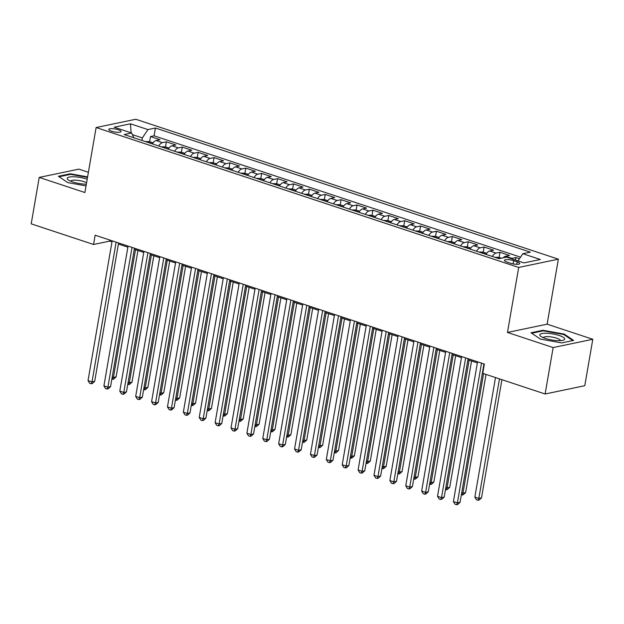 <?xml version="1.0" encoding="UTF-8"?>
<svg xmlns="http://www.w3.org/2000/svg" width="624" height="624" viewBox="0 0 624 624"><rect width="100%" height="100%" fill="white"/><g stroke="black" fill="none" stroke-linecap="round" stroke-linejoin="round"><path stroke-width="0.94" d="M111.509 131.188A6.217 1.513 9.8 0 0 117.702 132.288A6.217 1.513 9.8 0 0 121.064 131.524A6.217 1.513 9.8 0 0 118.365 129.753A6.217 1.513 9.8 0 0 112.172 128.653A6.217 1.513 9.8 0 0 108.81 129.41A6.217 1.513 9.8 0 0 111.509 131.188M88.39 172.279L78.881 169.135L39.218 177.411L31.2 223.837L93.553 244.483L109.629 241.129L111.985 241.909M558.355 259.163L135.775 119.254L96.119 127.538L518.692 267.446L558.355 259.163L547.123 324.168L507.468 332.444L553.145 347.568L592.8 339.284L547.123 324.168M592.8 339.284L584.782 385.71L545.119 393.994L553.145 347.568M519.48 258.734L515.876 257.54L515.44 260.06M503.178 257.821A7.769 3.947 -71.7 0 1 505.612 256.253L509.519 255.442L499.988 252.283L499.106 257.392M485.971 254.35A7.769 3.947 108.3 0 1 489.723 250.996L493.631 250.177L484.099 247.026L483.218 252.135M470.083 249.093A7.769 3.947 108.3 0 1 473.834 245.739L477.75 244.92L468.218 241.761L467.329 246.87M454.194 243.836A7.769 3.947 108.3 0 1 457.946 240.474L461.861 239.663L452.33 236.504L451.448 241.613M438.305 238.571A7.769 3.947 108.3 0 1 442.065 235.217L445.973 234.398L436.441 231.247L435.56 236.356M422.425 233.314A7.769 3.947 108.3 0 1 426.176 229.96L430.092 229.141L420.56 225.982L419.671 231.091M406.536 228.056A7.769 3.947 108.3 0 1 410.288 224.695L414.203 223.883L404.672 220.724L403.79 225.833M390.647 222.791A7.769 3.947 108.3 0 1 394.407 219.437L398.315 218.618L388.783 215.467L387.902 220.576M374.767 217.534A7.769 3.947 108.3 0 1 378.518 214.18L382.426 213.361L372.895 210.202L372.013 215.311M358.878 212.277A7.769 3.947 108.3 0 1 362.63 208.915L366.545 208.104L357.014 204.945L356.132 210.054M342.989 207.012A7.769 3.947 108.3 0 1 346.741 203.658L350.657 202.839L341.125 199.688L340.244 204.797M327.101 201.755A7.769 3.947 108.3 0 1 330.86 198.401L334.768 197.582L325.237 194.423L324.355 199.532M311.22 196.498A7.769 3.947 108.3 0 1 314.972 193.136L318.887 192.325L309.356 189.166L308.467 194.275M295.331 191.233A7.769 3.947 108.3 0 1 299.083 187.879L302.999 187.06L293.467 183.908L292.586 189.017M279.443 185.975A7.769 3.947 108.3 0 1 283.202 182.621L287.11 181.802L277.579 178.643L276.697 183.752M263.562 180.718A7.769 3.947 108.3 0 1 267.314 177.356L271.222 176.545L261.69 173.386L260.809 178.495M247.673 175.461A7.769 3.947 108.3 0 1 251.425 172.099L255.341 171.28L245.809 168.129L244.928 173.238M231.785 170.196A7.769 3.947 108.3 0 1 235.544 166.842L239.452 166.023L229.921 162.864L229.039 167.973M215.904 164.939A7.769 3.947 108.3 0 1 219.656 161.577L223.564 160.766L214.032 157.607L213.151 162.716M200.015 159.682A7.769 3.947 108.3 0 1 203.767 156.32L207.683 155.501L198.151 152.35L197.262 157.459M184.127 154.417A7.769 3.947 108.3 0 1 187.879 151.063L191.794 150.244L182.263 147.085L181.381 152.194M168.238 149.159A7.769 3.947 108.3 0 1 171.998 145.798L175.906 144.986L166.374 141.827L165.493 146.936M545.119 393.994L482.765 373.347L484.372 364.065L95.16 235.201L93.553 244.483M517.163 261.846L513.669 260.692A6.022 1.466 9.8 0 0 507.671 259.623A6.022 1.466 9.8 0 0 504.41 260.356A6.022 1.466 9.8 0 0 507.023 262.08L510.518 263.234A6.022 1.466 9.8 0 0 516.524 264.303A6.022 1.466 9.8 0 0 519.776 263.57A6.022 1.466 9.8 0 0 517.163 261.846L516.742 264.311M133.832 137.764L131.633 132.99L124.129 134.55L499.044 258.687L506.548 257.119L524.027 262.907L540.314 259.498L522.842 253.718L530.345 252.151L155.431 128.021L147.927 129.581L142.358 137.912L132.374 134.605M131.633 132.99L114.161 127.202L130.447 123.802L147.927 129.581M511.165 258.648A7.769 3.947 -71.7 0 1 511.961 258.359L515.876 257.54M520.541 257.15L154.081 135.821L150.493 136.57L149.604 141.679M152.357 143.902A7.769 3.947 108.3 0 1 156.109 140.54L160.025 139.721L150.493 136.57M158.707 146A7.769 3.947 -71.7 0 1 162.466 142.646L166.374 141.827M174.595 151.265A7.769 3.947 -71.7 0 1 178.347 147.904L182.263 147.085M190.484 156.523A7.769 3.947 -71.7 0 1 194.236 153.161L198.151 152.35M206.372 161.78A7.769 3.947 -71.7 0 1 210.124 158.426L214.032 157.607M222.253 167.045A7.769 3.947 -71.7 0 1 226.005 163.683L229.921 162.864M238.142 172.302A7.769 3.947 -71.7 0 1 241.894 168.94L245.809 168.129M254.03 177.559A7.769 3.947 -71.7 0 1 257.782 174.205L261.69 173.386M269.911 182.824A7.769 3.947 -71.7 0 1 273.671 179.462L277.579 178.643M285.8 188.081A7.769 3.947 -71.7 0 1 289.552 184.72L293.467 183.908M301.688 193.339A7.769 3.947 -71.7 0 1 305.44 189.985L309.356 189.166M317.569 198.604A7.769 3.947 -71.7 0 1 321.329 195.242L325.237 194.423M333.458 203.861A7.769 3.947 -71.7 0 1 337.21 200.499L341.125 199.688M349.346 209.118A7.769 3.947 -71.7 0 1 353.098 205.764L357.014 204.945M365.235 214.383A7.769 3.947 -71.7 0 1 368.987 211.021L372.895 210.202M381.116 219.64A7.769 3.947 -71.7 0 1 384.875 216.278L388.783 215.467M397.004 224.897A7.769 3.947 -71.7 0 1 400.756 221.543L404.672 220.724M412.893 230.162A7.769 3.947 -71.7 0 1 416.645 226.801L420.56 225.982M428.774 235.42A7.769 3.947 -71.7 0 1 432.533 232.058L436.441 231.247M444.662 240.677A7.769 3.947 -71.7 0 1 448.414 237.323L452.33 236.504M460.551 245.942A7.769 3.947 -71.7 0 1 464.303 242.58L468.218 241.761M476.44 251.199A7.769 3.947 -71.7 0 1 480.191 247.837L484.099 247.026M492.32 256.456A7.769 3.947 -71.7 0 1 496.072 253.102L499.988 252.283M39.218 177.411L84.895 192.535L96.119 127.538M507.468 332.444L518.692 267.446M118.404 244.031L127.873 247.166M134.285 249.288L143.762 252.424M150.173 254.553L159.643 257.689M166.062 259.81L175.531 262.946M181.943 265.067L191.42 268.203M197.831 270.332L207.301 273.468M213.72 275.59L223.189 278.725M229.609 280.847L239.078 283.982M245.489 286.112L254.966 289.247M261.378 291.369L270.847 294.505M277.267 296.626L286.736 299.762M293.147 301.891L302.624 305.027M309.036 307.148L318.505 310.284M324.925 312.406L334.394 315.541M340.813 317.671L350.282 320.806M356.694 322.928L366.171 326.063M372.583 328.185L382.052 331.321M388.471 333.45L397.94 336.586M404.352 338.707L413.829 341.843M420.241 343.964L429.71 347.1M436.129 349.229L445.598 352.365M452.01 354.487L461.487 357.622M467.899 359.744L477.368 362.879M483.787 365.009L484.185 365.141M141.913 140.439L142.358 137.912M109.816 240.053L109.629 241.129M518.021 260.918L522.842 253.718M154.081 135.821L155.431 128.021M130.447 123.802L131.126 132.818M564.26 334.097L542.958 330.268L531.016 332.764L540.376 339.082L561.678 342.911L573.62 340.415L564.26 334.097L564.151 334.76M87.594 176.888L70.34 173.784L58.399 176.28L67.759 182.606L86.042 185.89M542.849 330.907L542.958 330.268M70.231 174.424L70.34 173.784M481.525 363.121L457.384 502.889L453.414 501.579L477.555 361.811M483.974 363.932L460.067 502.336L457.384 502.889L456.581 504.746L454.99 504.215L453.414 501.579M460.067 502.336L457.657 504.52L456.581 504.746M495.503 377.567L474.848 497.102L478.826 498.42L481.502 497.858L501.914 379.688M481.502 497.858L479.092 500.042L478.015 500.269L478.826 498.42L499.473 378.877M478.015 500.269L476.432 499.746L474.848 497.102M545.29 338.419A12.628 3.073 9.8 0 0 563.238 340.213A12.628 3.073 9.8 0 0 559.221 335.509A12.628 3.073 9.8 0 0 544.3 333.271A12.628 3.073 9.8 0 0 540.821 336.344A12.628 3.073 9.8 0 0 545.29 338.419M560.391 340.642A8.65 2.106 9.8 0 0 560.399 340.626A8.65 2.106 9.8 0 0 556.647 338.161A8.65 2.106 9.8 0 0 548.028 336.632A8.65 2.106 9.8 0 0 543.356 337.685A8.65 2.106 9.8 0 0 543.356 337.701M531.71 333.232L543.184 330.837L563.823 334.542L572.777 340.595M87.188 179.228A12.628 3.073 9.8 0 0 74.178 176.795A12.628 3.073 9.8 0 0 68.203 179.86A12.628 3.073 9.8 0 0 85.098 184.166A12.628 3.073 9.8 0 0 86.33 184.197M86.58 182.77A8.65 2.106 9.8 0 0 75.52 180.157A8.65 2.106 9.8 0 0 70.738 181.21A8.65 2.106 9.8 0 0 70.738 181.217M59.093 176.748L70.567 174.353L87.508 177.403M465.644 357.864L441.503 497.632L437.525 496.314L461.674 356.546M468.086 358.675L444.179 497.071L441.503 497.632L440.692 499.481L439.109 498.958L437.525 496.314M444.179 497.071L441.769 499.262L440.692 499.481M449.756 352.599L425.615 492.375L421.645 491.057L445.786 351.289M452.197 353.41L428.29 491.813L425.615 492.375L424.811 494.224L423.22 493.701L421.645 491.057M428.29 491.813L425.88 493.997L424.811 494.224M433.867 347.342L409.726 487.11L405.756 485.8L429.897 346.031M436.316 348.153L412.409 486.556L409.726 487.11L408.923 488.966L407.332 488.436L405.756 485.8M412.409 486.556L409.991 488.74L408.923 488.966M417.986 342.085L393.838 481.853L389.867 480.535L414.008 340.766M420.428 342.896L396.521 481.291L393.838 481.853L393.034 483.701L391.451 483.179L389.867 480.535M396.521 481.291L394.111 483.483L393.034 483.701M501.478 258.18L498.997 257.353L495.261 257.283A5.148 2.613 108.3 0 0 495.027 257.353M461.721 492.757L462.938 493.155L465.613 492.593L486.026 374.431M499.138 258.664L498.553 258.523M465.613 492.593L463.203 494.785L462.134 495.011L462.938 493.155L483.584 373.62M462.134 495.011L461.378 494.754M486.689 253.282L483.109 252.096L479.38 252.018A5.148 2.613 108.3 0 0 479.138 252.096M445.832 487.492L447.049 487.898L449.732 487.336L471.557 360.961M483.553 253.555L482.664 253.258M449.732 487.336L447.314 489.528L446.246 489.746L447.049 487.898L469.115 360.149M446.246 489.746L445.489 489.497M470.8 248.024L467.22 246.839L463.492 246.761A5.148 2.613 108.3 0 0 463.25 246.831M429.952 482.235L431.161 482.641L433.844 482.079L455.676 355.696M467.665 248.297L466.783 248.001M433.844 482.079L431.434 484.263L430.357 484.489L431.161 482.641L453.227 354.892M430.357 484.489L429.601 484.24M454.912 242.759L451.339 241.574L447.603 241.504A5.148 2.613 108.3 0 0 447.369 241.574M414.063 476.978L415.28 477.376L417.955 476.814L439.787 350.438M451.784 243.032L450.895 242.744M417.955 476.814L415.545 479.006L414.476 479.232L415.28 477.376L437.346 349.627M414.476 479.232L413.712 478.975M402.098 336.82L377.957 476.596L373.987 475.277L398.128 335.509M404.539 337.631L380.632 476.034L377.957 476.596L377.153 478.444L375.562 477.922L373.987 475.277M380.632 476.034L378.222 478.218L377.153 478.444M439.031 237.502L435.451 236.317L431.722 236.239A5.148 2.613 108.3 0 0 431.48 236.317M398.174 471.713L399.391 472.118L402.074 471.557L423.899 345.181M435.895 237.775L435.006 237.479M402.074 471.557L399.656 473.749L398.588 473.967L399.391 472.118L421.457 344.37M398.588 473.967L397.831 473.717M386.209 331.562L362.068 471.331L358.098 470.02L382.239 330.252M388.651 332.374L364.751 470.777L362.068 471.331L361.265 473.187L359.674 472.657L358.098 470.02M364.751 470.777L362.333 472.961L361.265 473.187M423.142 232.245L419.562 231.059L415.834 230.981A5.148 2.613 108.3 0 0 415.592 231.052M382.286 466.456L383.503 466.861L386.186 466.3L408.018 339.916M420.007 232.518L419.125 232.222M386.186 466.3L383.776 468.484L382.699 468.71L383.503 466.861L405.569 339.113M382.699 468.71L381.943 468.46M370.328 326.305L346.18 466.073L342.209 464.755L366.35 324.987M372.77 327.116L348.863 465.512L346.18 466.073L345.376 467.922L343.785 467.399L342.209 464.755M348.863 465.512L346.453 467.704L345.376 467.922M407.254 226.98L403.681 225.794L399.945 225.724A5.148 2.613 108.3 0 0 399.711 225.794M366.405 461.198L367.622 461.596L370.297 461.035L392.129 334.659M404.126 227.253L403.237 226.964M370.297 461.035L367.887 463.226L366.818 463.453L367.622 461.596L389.688 333.848M366.818 463.453L366.054 463.195M354.44 321.04L330.299 460.816L326.321 459.498L350.47 319.73M356.881 321.851L332.974 460.255L330.299 460.816L329.488 462.665L327.904 462.142L326.321 459.498M332.974 460.255L330.564 462.439L329.488 462.665M391.365 221.723L387.793 220.537L384.056 220.459A5.148 2.613 108.3 0 0 383.822 220.537M350.516 455.933L351.733 456.339L354.409 455.777L376.241 329.402M388.237 221.996L387.348 221.699M354.409 455.777L351.998 457.969L350.93 458.188L351.733 456.339L373.799 328.591M350.93 458.188L350.173 457.938M338.551 315.783L314.41 455.551L310.44 454.241L334.581 314.473M340.993 316.594L317.086 454.997L314.41 455.551L313.607 457.408L312.016 456.877L310.44 454.241M317.086 454.997L314.675 457.181L313.607 457.408M375.484 216.466L371.904 215.28L368.176 215.202A5.148 2.613 108.3 0 0 367.934 215.272M334.628 450.676L335.845 451.082L338.528 450.52L360.352 324.137M372.349 216.739L371.459 216.442M338.528 450.52L336.118 452.704L335.041 452.93L335.845 451.082L357.911 323.333M335.041 452.93L334.285 452.681M322.663 310.526L298.522 450.294L294.551 448.976L318.692 309.208M325.112 311.337L301.205 449.732L298.522 450.294L297.718 452.143L296.127 451.62L294.551 448.976M301.205 449.732L298.787 451.924L297.718 452.143M359.596 211.201L356.023 210.015L352.287 209.945A5.148 2.613 108.3 0 0 352.045 210.015M318.747 445.419L319.964 445.817L322.639 445.255L344.471 318.88M356.46 211.474L355.579 211.185M322.639 445.255L320.229 447.447L319.153 447.673L319.964 445.817L342.022 318.068M319.153 447.673L318.396 447.416M306.782 305.261L282.633 445.037L278.663 443.719L302.812 303.95M309.223 306.072L285.316 444.475L282.633 445.037L281.83 446.885L280.246 446.363L278.663 443.719M285.316 444.475L282.906 446.659L281.83 446.885M343.707 205.943L340.135 204.758L336.398 204.68A5.148 2.613 108.3 0 0 336.164 204.758M302.858 440.154L304.075 440.56L306.751 439.998L328.583 313.622M340.579 206.216L339.69 205.92M306.751 439.998L304.34 442.19L303.272 442.408L304.075 440.56L326.141 312.811M303.272 442.408L302.507 442.159M290.893 300.004L266.752 439.772L262.782 438.461L286.923 298.693M293.335 300.815L269.428 439.218L266.752 439.772L265.949 441.628L264.358 441.098L262.782 438.461M269.428 439.218L267.017 441.402L265.949 441.628M327.826 200.686L324.246 199.501L320.518 199.423A5.148 2.613 108.3 0 0 320.276 199.493M286.97 434.897L288.187 435.302L290.87 434.741L312.694 308.357M324.691 200.959L323.801 200.663M290.87 434.741L288.452 436.925L287.383 437.151L288.187 435.302L310.253 307.554M287.383 437.151L286.627 436.901M311.938 195.421L308.357 194.236L304.629 194.165A5.148 2.613 108.3 0 0 304.387 194.236M271.081 429.64L272.298 430.037L274.981 429.484L296.813 303.1M308.802 195.694L307.921 195.406M274.981 429.484L272.571 431.668L271.495 431.894L272.298 430.037L294.364 302.289M271.495 431.894L270.738 431.636M296.049 190.164L292.477 188.978L288.74 188.9A5.148 2.613 108.3 0 0 288.506 188.978M255.2 424.375L256.417 424.78L259.093 424.219L280.925 297.843M292.921 190.437L292.032 190.141M259.093 424.219L256.682 426.41L255.614 426.629L256.417 424.78L278.483 297.032M255.614 426.629L254.849 426.379M275.005 294.746L250.864 434.515L246.893 433.196L271.034 293.428M277.454 295.558L253.547 433.953L250.864 434.515L250.06 436.363L248.469 435.841L246.893 433.196M253.547 433.953L251.129 436.145L250.06 436.363M259.124 289.481L234.975 429.257L231.005 427.939L255.146 288.171M261.565 290.293L237.658 428.696L234.975 429.257L234.172 431.106L232.588 430.583L231.005 427.939M237.658 428.696L235.248 430.88L234.172 431.106M243.235 284.224L219.094 423.992L215.116 422.682L239.265 282.914M245.677 285.035L221.77 423.439L219.094 423.992L218.291 425.849L216.7 425.318L215.116 422.682M221.77 423.439L219.359 425.623L218.291 425.849M280.168 184.907L276.588 183.721L272.852 183.643A5.148 2.613 108.3 0 0 272.618 183.713M239.312 419.117L240.529 419.523L243.212 418.961L265.036 292.578M277.033 185.18L276.143 184.883M243.212 418.961L240.794 421.145L239.725 421.372L240.529 419.523L262.595 291.775M239.725 421.372L238.969 421.122M227.347 278.967L203.206 418.735L199.235 417.417L223.376 277.649M229.788 279.778L205.881 418.174L203.206 418.735L202.402 420.584L200.811 420.061L199.235 417.417M205.881 418.174L203.471 420.365L202.402 420.584M264.28 179.642L260.699 178.456L256.971 178.386A5.148 2.613 108.3 0 0 256.729 178.456M223.423 413.86L224.64 414.258L227.323 413.704L249.155 287.321M261.144 179.915L260.263 179.626M227.323 413.704L224.913 415.888L223.837 416.114L224.64 414.258L246.706 286.51M223.837 416.114L223.08 415.857M211.458 273.702L187.317 413.478L183.347 412.16L207.488 272.392M213.907 274.513L190 412.916L187.317 413.478L186.514 415.327L184.922 414.804L183.347 412.16M190 412.916L187.59 415.1L186.514 415.327M248.391 174.385L244.819 173.199L241.082 173.121A5.148 2.613 108.3 0 0 240.841 173.199M207.542 408.595L208.759 409.001L211.435 408.439L233.267 282.064M245.255 174.658L244.374 174.361M211.435 408.439L209.024 410.631L207.948 410.849L208.759 409.001L230.825 281.252M207.948 410.849L207.191 410.6M195.577 268.445L171.436 408.213L167.458 406.903L191.607 267.134M198.019 269.256L174.112 407.659L171.436 408.213L170.625 410.069L169.042 409.539L167.458 406.903M174.112 407.659L171.701 409.843L170.625 410.069M232.502 169.127L228.93 167.942L225.194 167.864A5.148 2.613 108.3 0 0 224.96 167.934M191.654 403.338L192.871 403.744L195.546 403.182L217.378 276.799M229.375 169.4L228.485 169.104M195.546 403.182L193.136 405.366L192.067 405.592L192.871 403.744L214.937 275.995M192.067 405.592L191.311 405.343M179.689 263.188L155.548 402.956L151.577 401.638L175.718 261.869M182.13 263.999L158.223 402.394L155.548 402.956L154.744 404.804L153.153 404.282L151.577 401.638M158.223 402.394L155.813 404.586L154.744 404.804M216.622 163.862L213.041 162.677L209.313 162.607A5.148 2.613 108.3 0 0 209.071 162.677M175.765 398.081L176.982 398.479L179.665 397.925L201.49 271.541M213.486 164.135L212.597 163.847M179.665 397.925L177.247 400.109L176.179 400.335L176.982 398.479L199.048 270.73M176.179 400.335L175.422 400.078M163.8 257.923L139.659 397.699L135.689 396.38L159.83 256.612M166.249 258.734L142.342 397.137L139.659 397.699L138.856 399.547L137.264 399.025L135.689 396.38M142.342 397.137L139.924 399.321L138.856 399.547M200.733 158.605L197.153 157.42L193.424 157.342A5.148 2.613 108.3 0 0 193.183 157.42M159.884 392.816L161.093 393.221L163.777 392.66L185.609 266.284M197.597 158.878L196.716 158.582M163.777 392.66L161.366 394.852L160.29 395.07L161.093 393.221L183.16 265.473M160.29 395.07L159.533 394.82M147.919 252.665L123.77 392.434L119.8 391.123L143.941 251.355M150.361 253.477L126.454 391.88L123.77 392.434L122.967 394.29L121.384 393.76L119.8 391.123M126.454 391.88L124.043 394.064L122.967 394.29M184.844 153.348L181.272 152.162L177.536 152.084A5.148 2.613 108.3 0 0 177.302 152.155M143.996 387.559L145.213 387.964L147.888 387.403L169.72 261.019M181.717 153.621L180.827 153.325M147.888 387.403L145.478 389.587L144.409 389.813L145.213 387.964L167.279 260.216M144.409 389.813L143.645 389.563M132.031 247.408L107.89 387.176L103.919 385.858L128.06 246.09M134.472 248.219L110.565 386.615L107.89 387.176L107.086 389.033L105.495 388.502L103.919 385.858M110.565 386.615L108.155 388.807L107.086 389.033M168.964 148.083L165.383 146.897L161.655 146.827A5.148 2.613 108.3 0 0 161.413 146.897M128.107 382.301L129.324 382.699L132.007 382.145L153.832 255.762M165.828 148.356L164.939 148.067M132.007 382.145L129.589 384.329L128.521 384.556L129.324 382.699L151.39 254.951M128.521 384.556L127.764 384.298M116.142 242.143L92.001 381.919L88.031 380.601L112.172 240.833M118.583 242.954L94.684 381.358L92.001 381.919L91.198 383.768L89.606 383.245L88.031 380.601M94.684 381.358L92.266 383.542L91.198 383.768M153.075 142.826L149.495 141.64L145.766 141.562A5.148 2.613 108.3 0 0 145.525 141.64M112.219 377.036L113.435 377.442L116.119 376.88L137.951 250.505M149.939 143.099L149.058 142.802M116.119 376.88L113.708 379.072L112.632 379.291L113.435 377.442L135.502 249.694M112.632 379.291L111.875 379.041M505.612 256.253L511.961 258.359M156.109 140.54L162.466 142.646M171.998 145.798L178.347 147.904M187.879 151.063L194.236 153.161M203.767 156.32L210.124 158.426M219.656 161.577L226.005 163.683M235.544 166.842L241.894 168.94M251.425 172.099L257.782 174.205M267.314 177.356L273.671 179.462M283.202 182.621L289.552 184.72M299.083 187.879L305.44 189.985M314.972 193.136L321.329 195.242M330.86 198.401L337.21 200.499M346.741 203.658L353.098 205.764M362.63 208.915L368.987 211.021M378.518 214.18L384.875 216.278M394.407 219.437L400.756 221.543M410.288 224.695L416.645 226.801M426.176 229.96L432.533 232.058M442.065 235.217L448.414 237.323M457.946 240.474L464.303 242.58M473.834 245.739L480.191 247.837M489.723 250.996L496.072 253.102M513.115 263.897L513.669 260.692M499.387 258.617L495.355 257.283M486.057 254.202L479.474 252.018M470.176 248.945L463.585 246.761M454.288 243.68L447.697 241.504M438.399 238.423L431.816 236.239M422.51 233.165L415.927 230.981M406.63 227.9L400.039 225.724M390.741 222.643L384.15 220.459M374.852 217.386L368.269 215.202M358.972 212.121L352.381 209.945M343.083 206.864L336.492 204.68M327.194 201.607L320.611 199.423M311.314 196.342L304.723 194.165M295.425 191.084L288.834 188.9M279.536 185.827L272.945 183.643M263.648 180.562L257.065 178.386M247.767 175.305L241.176 173.121M231.878 170.048L225.287 167.864M215.99 164.783L209.407 162.607M200.109 159.526L193.518 157.342M184.22 154.268L177.629 152.084M168.332 149.003L161.749 146.827M152.443 143.746L145.86 141.562"/></g></svg>
